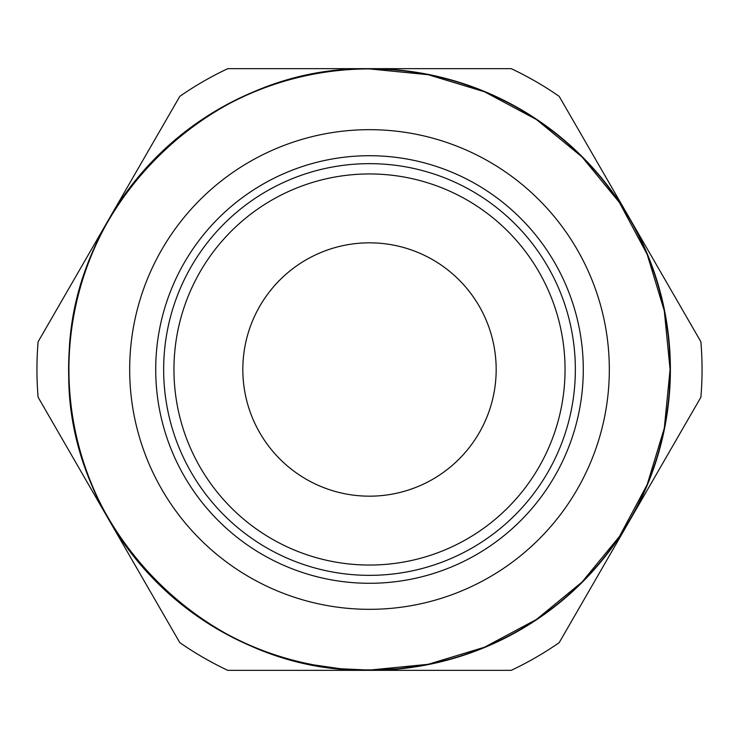 <?xml version="1.0" encoding="UTF-8"?>
<svg xmlns="http://www.w3.org/2000/svg" width="739" height="739" viewBox="0 0 739 739"><rect width="100%" height="100%" fill="white"/><g stroke="black" fill="none" stroke-linecap="round" stroke-linejoin="round"><path stroke-width="1.11" d="M106.795 222.818L38.105 341.787A332.55 332.55 0 0 0 38.105 397.212L106.795 516.182M155.717 369.5A213.783 213.783 0 0 0 369.5 583.283A213.783 213.783 0 0 0 583.283 369.5A213.783 213.783 0 0 0 369.5 155.717A213.783 213.783 0 0 0 155.717 369.5M369.5 670.134L340.873 668.795L312.495 664.731A300.681 300.681 0 0 1 312.181 664.666L340.55 668.758L369.186 670.088A300.588 300.588 0 0 0 369.814 670.088L398.45 668.758L426.819 664.666A300.681 300.681 0 0 1 426.505 664.731L398.127 668.795L369.5 670.088A300.579 300.579 0 0 0 670.079 369.5A300.579 300.579 0 0 0 369.5 68.921A300.579 300.579 0 0 0 68.921 369.5A300.579 300.579 0 0 0 369.5 670.079L428.14 664.306L484.525 647.207L536.496 619.43L582.046 582.046L619.43 536.496L647.207 484.525L664.306 428.14L670.079 369.5L664.306 310.86L647.207 254.475L619.43 202.504L582.046 156.954L536.496 119.57L484.525 91.793L428.14 74.694L369.5 68.921A300.579 300.579 0 0 0 68.921 369.5A300.579 300.579 0 0 0 369.5 670.079C207.151 674.365 62.122 527.036 68.958 364.78C67.452 205.848 210.606 64.912 369.5 68.921M627.882 523.674L559.192 642.644A332.55 332.55 0 0 1 511.203 670.347L373.823 670.347A300.884 300.884 0 0 0 627.864 523.692L632.224 516.155A300.884 300.884 0 0 0 632.224 222.845L627.864 215.308A300.884 300.884 0 0 0 373.851 68.653L511.203 68.653A332.55 332.55 0 0 1 559.192 96.356L627.882 215.326M111.136 523.692A300.884 300.884 0 0 0 365.149 670.347L227.797 670.347A332.55 332.55 0 0 1 179.808 642.644L106.776 516.155A300.884 300.884 0 0 1 106.776 222.845L179.808 96.356A332.55 332.55 0 0 1 227.797 68.653L373.851 68.653M632.205 516.182L700.895 397.212A332.55 332.55 0 0 0 700.895 341.787L632.205 222.818M369.5 575.348A205.848 205.848 0 0 0 575.348 369.5A205.848 205.848 0 0 0 369.5 163.652A205.848 205.848 0 0 0 163.652 369.5A205.848 205.848 0 0 0 369.5 575.348A205.848 205.848 0 0 1 163.652 369.5A205.848 205.848 0 0 1 369.5 163.652M242.826 369.5A126.674 126.674 0 0 1 369.5 242.826A126.674 126.674 0 0 1 496.174 369.5A126.674 126.674 0 0 1 369.5 496.174A126.674 126.674 0 0 1 242.826 369.5M373.851 670.347L365.149 670.347M369.186 670.245L340.43 668.767C338.647 670.264 400.353 670.264 398.57 668.767L369.186 670.245M397.434 668.869C399.143 670.255 339.857 670.255 341.566 668.869C339.857 670.319 399.143 670.319 397.434 668.869M365.149 68.653A300.884 300.884 0 0 0 111.136 215.308M129.676 369.5A239.824 239.824 0 0 0 369.5 609.324A239.824 239.824 0 0 0 609.324 369.5A239.824 239.824 0 0 0 369.5 129.676A239.824 239.824 0 0 0 129.676 369.5M369.5 565.049A195.549 195.549 0 0 0 565.049 369.5A195.549 195.549 0 0 0 369.5 173.951A195.549 195.549 0 0 0 173.951 369.5A195.549 195.549 0 0 0 369.5 565.049"/></g></svg>
